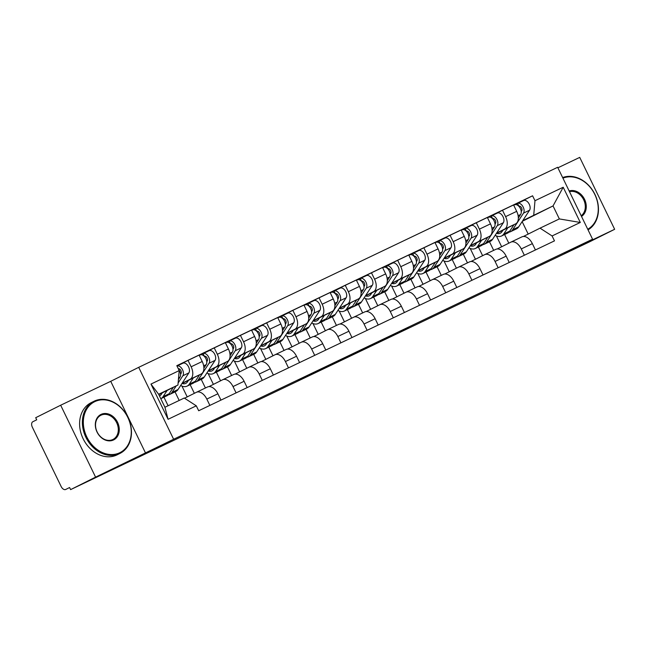 <?xml version="1.0" encoding="UTF-8"?>
<svg xmlns="http://www.w3.org/2000/svg" width="647" height="647" viewBox="0 0 647 647"><rect width="100%" height="100%" fill="white"/><g stroke="black" fill="none" stroke-linecap="round" stroke-linejoin="round"><path stroke-width="0.97" d="M341.195 359.57L297.927 380.751L341.195 359.57M408.443 327.641L372.211 345.288L408.37 327.479M145.64 453.232L110.726 381.318L60.664 405.224L95.586 477.138L173.622 439.248L592.571 239.204L564.588 253.195L614.65 229.297L589.684 241.776L70.612 489.617L69.593 487.523L65.679 489.48A4.658 2.806 -115.5 0 0 65.703 489.464M95.586 477.138L70.612 489.617M366.267 347.609L320.928 369.769L366.251 347.585M372.033 344.827L392.317 335.154L369.736 346.452L346.323 357.645L372.033 344.827M60.664 405.224L35.698 417.703L36.709 419.806L32.827 421.747A4.658 2.806 -115.5 0 0 32.35 427.198L61.158 486.528A4.658 2.806 -115.5 0 0 65.679 489.48M110.726 381.318L138.701 367.334L557.649 167.29L592.571 239.204M614.65 229.297L579.728 157.383L557.9 167.808M184.549 398.228L196.356 392.317A10.724 6.454 64.5 0 1 196.421 392.292A10.724 6.454 64.5 0 1 206.814 399.078L209.879 405.402M163.942 397.185L168.099 405.742M181.856 383.663L201.128 374.031A10.724 6.454 -115.5 0 0 202.22 361.495L191.132 366.792A10.724 6.454 64.5 0 1 190.048 379.32L182.098 383.291M191.132 366.792L188.026 360.395L176.93 365.943M220.967 400.105L217.902 393.788A10.724 6.454 -115.5 0 0 207.509 386.995A10.724 6.454 -115.5 0 0 207.444 387.027L196.486 392.26M202.22 361.495L199.114 355.106L188.026 360.395M179.187 400.453L175.03 391.888M208.941 386.615L222.56 379.805A10.724 6.454 64.5 0 1 222.625 379.773A10.724 6.454 64.5 0 1 233.017 386.566L236.09 392.891M190.153 384.666L194.351 393.319M199.252 355.373L214.23 347.884L217.335 354.281A10.724 6.454 64.5 0 1 216.252 366.809L208.302 370.78M187.201 396.894L181.944 386.081M247.17 387.593L244.105 381.269A10.724 6.454 -115.5 0 0 233.713 374.484A10.724 6.454 -115.5 0 0 233.648 374.516L222.689 379.749M208.059 371.152L227.34 361.511A10.724 6.454 -115.5 0 0 228.423 348.984L225.318 342.587L214.23 347.884M205.422 387.99L201.233 379.377M235.144 374.103L248.763 367.294A10.724 6.454 64.5 0 1 248.828 367.261A10.724 6.454 64.5 0 1 259.221 374.055L262.294 380.379M216.357 372.154L220.554 380.808M225.455 342.861L240.441 335.372L243.547 341.77A10.724 6.454 64.5 0 1 242.455 354.297L234.505 358.268M213.405 384.383L208.156 373.57M273.382 375.082L270.309 368.758A10.724 6.454 -115.5 0 0 259.916 361.972A10.724 6.454 -115.5 0 0 259.851 362.005L248.893 367.237M234.263 358.64L253.543 349A10.724 6.454 -115.5 0 0 254.627 336.472L251.529 330.075L240.441 335.372M231.626 375.478L227.445 366.865M261.356 361.592L274.975 354.782A10.724 6.454 64.5 0 1 275.032 354.75A10.724 6.454 64.5 0 1 285.424 361.544L288.497 367.868M242.56 359.643L246.766 368.297M251.659 330.35L266.645 322.861L269.75 329.25A10.724 6.454 64.5 0 1 268.659 341.786L260.717 345.757M239.608 371.871L234.36 361.058M299.585 362.571L296.512 356.246A10.724 6.454 -115.5 0 0 286.12 349.461A10.724 6.454 -115.5 0 0 286.063 349.485L275.096 354.726M260.474 346.129L279.747 336.489A10.724 6.454 -115.5 0 0 280.838 323.961L277.733 317.564L266.645 322.861M257.829 362.967L253.648 354.354M287.559 349.081L301.178 342.271A10.724 6.454 64.5 0 1 301.243 342.239A10.724 6.454 64.5 0 1 311.636 349.032L314.701 355.357M268.764 347.132L272.969 355.785M277.862 317.839L292.848 310.35L295.954 316.739A10.724 6.454 64.5 0 1 294.862 329.274L286.92 333.245M265.812 359.36L260.563 348.547M325.789 350.059L322.716 343.735A10.724 6.454 -115.5 0 0 312.331 336.95A10.724 6.454 -115.5 0 0 312.266 336.974L301.308 342.206M286.678 333.617L305.95 323.977A10.724 6.454 -115.5 0 0 307.042 311.45L303.936 305.052L292.848 310.35M284.033 350.456L279.852 341.834M313.763 336.569L327.382 329.76A10.724 6.454 64.5 0 1 327.447 329.727A10.724 6.454 64.5 0 1 337.839 336.513L340.904 342.837M294.967 334.62L299.173 343.274M304.066 305.327L319.052 297.838L322.157 304.227A10.724 6.454 64.5 0 1 321.074 316.763L313.124 320.734M292.023 346.849L286.767 336.036M351.992 337.548L348.927 331.224A10.724 6.454 -115.5 0 0 338.535 324.43A10.724 6.454 -115.5 0 0 338.47 324.462L327.511 329.695M312.881 321.106L332.162 311.466A10.724 6.454 -115.5 0 0 333.245 298.938L330.14 292.541L319.052 297.838M310.245 337.944L306.055 329.323M339.966 324.058L353.585 317.248A10.724 6.454 64.5 0 1 353.65 317.216A10.724 6.454 64.5 0 1 364.043 324.001L367.116 330.326M321.179 322.109L325.376 330.763M330.277 292.816L345.263 285.319L348.361 291.716A10.724 6.454 64.5 0 1 347.277 304.244L339.327 308.223M318.227 334.337L312.978 323.524M378.204 325.037L375.131 318.712A10.724 6.454 -115.5 0 0 364.738 311.919A10.724 6.454 -115.5 0 0 364.673 311.951L353.715 317.184M339.085 308.587L358.365 298.954A10.724 6.454 -115.5 0 0 359.449 286.427L356.343 280.03L345.263 285.319M336.448 325.433L332.267 316.812M366.17 311.547L379.797 304.737A10.724 6.454 64.5 0 1 379.854 304.705A10.724 6.454 64.5 0 1 390.246 311.49L393.319 317.814M347.382 309.598L351.58 318.251M361.115 293.091L363.428 289.541A5.823 3.51 -115.5 0 0 362.66 282.715A5.823 3.51 -115.5 0 0 357.467 279.868A5.823 3.51 -115.5 0 0 357.435 279.884L371.467 272.808L374.573 279.205A10.724 6.454 64.5 0 1 373.481 291.732L365.531 295.711M344.43 321.826L339.182 311.013M404.407 312.525L401.334 306.201A10.724 6.454 -115.5 0 0 390.942 299.407A10.724 6.454 -115.5 0 0 390.877 299.44L379.918 304.672M365.296 296.075L384.569 286.443A10.724 6.454 -115.5 0 0 385.661 273.907L382.555 267.518L371.467 272.808M362.652 312.913L358.47 304.3M392.381 299.027L406.001 292.218A10.724 6.454 64.5 0 1 406.065 292.193A10.724 6.454 64.5 0 1 416.45 298.979L419.523 305.303M373.586 297.086L377.791 305.74M382.684 267.793L397.67 260.296L400.776 266.693A10.724 6.454 64.5 0 1 399.684 279.221L391.742 283.192M370.634 309.315L365.385 298.502M430.611 300.006L427.538 293.689A10.724 6.454 -115.5 0 0 417.145 286.896A10.724 6.454 -115.5 0 0 417.089 286.928L406.13 292.161M391.5 283.564L410.772 273.932A10.724 6.454 -115.5 0 0 411.864 261.396L408.758 255.007L397.67 260.296M388.855 300.402L384.674 291.789M418.585 286.516L432.204 279.706A10.724 6.454 64.5 0 1 432.269 279.674A10.724 6.454 64.5 0 1 442.661 286.467L445.726 292.792M399.789 284.567L403.995 293.22M408.888 255.274L423.874 247.785L426.98 254.182A10.724 6.454 64.5 0 1 425.896 266.71L417.946 270.681M396.846 296.803L391.589 285.982M456.814 287.494L453.749 281.17A10.724 6.454 -115.5 0 0 443.357 274.385A10.724 6.454 -115.5 0 0 443.292 274.417L432.333 279.65M417.703 271.053L436.976 261.412A10.724 6.454 -115.5 0 0 438.068 248.885L434.962 242.488L423.874 247.785M415.059 287.891L410.877 279.278M444.788 274.005L458.408 267.195A10.724 6.454 64.5 0 1 458.472 267.162A10.724 6.454 64.5 0 1 468.865 273.956L471.938 280.28M426.001 272.055L430.198 280.709M435.099 242.762L450.077 235.273L453.183 241.671A10.724 6.454 64.5 0 1 452.099 254.198L444.149 258.169M423.049 284.284L417.8 273.471M483.018 274.983L479.953 268.659A10.724 6.454 -115.5 0 0 469.56 261.873A10.724 6.454 -115.5 0 0 469.496 261.906L458.537 267.138M443.907 258.541L463.187 248.901A10.724 6.454 -115.5 0 0 464.271 236.373L461.165 229.976L450.077 235.273M441.27 275.379L437.081 266.766M470.992 261.493L484.611 254.683A10.724 6.454 64.5 0 1 484.676 254.651A10.724 6.454 64.5 0 1 495.068 261.445L498.141 267.769M452.204 259.544L456.402 268.198M461.303 230.251L476.289 222.762L479.395 229.151A10.724 6.454 64.5 0 1 478.303 241.687L470.353 245.658M449.253 271.772L444.004 260.959M509.229 262.472L506.156 256.147A10.724 6.454 -115.5 0 0 495.764 249.362A10.724 6.454 -115.5 0 0 495.699 249.394L484.74 254.627M470.11 246.03L489.391 236.39A10.724 6.454 -115.5 0 0 490.475 223.862L487.377 217.465L476.289 222.762M467.474 262.868L463.292 254.255M497.203 248.982L510.823 242.172A10.724 6.454 64.5 0 1 510.887 242.14A10.724 6.454 64.5 0 1 521.272 248.933L524.345 255.258M478.408 247.033L482.613 255.686M492.141 230.526L494.454 226.976A5.823 3.51 -115.5 0 0 493.685 220.158A5.823 3.51 -115.5 0 0 488.493 217.303A5.823 3.51 -115.5 0 0 488.461 217.319L502.493 210.251L505.598 216.64A10.724 6.454 64.5 0 1 504.506 229.175L496.564 233.146M475.456 259.261L470.207 248.448M535.433 249.96L532.36 243.636A10.724 6.454 -115.5 0 0 521.967 236.851A10.724 6.454 -115.5 0 0 521.911 236.875L510.944 242.107M496.322 233.518L515.594 223.878A10.724 6.454 -115.5 0 0 516.686 211.351L513.581 204.953L502.493 210.251M493.677 250.357L489.496 241.743M158.79 394.605L177.941 385.038L158.62 394.258L164.928 407.254L184.249 398.034L196.292 405.823L198.686 410.748L554.479 240.87L552.085 235.945L540.035 228.156L559.356 218.929L553.039 205.932L522.768 220.635M196.292 405.823L168.074 419.296L150.969 384.075L179.195 370.594L177.941 385.038M533.726 215.152L534.98 200.716L532.586 195.79L176.801 365.668L179.195 370.594M534.98 200.716L563.197 187.242L580.302 222.463L552.085 235.945M173.622 439.248L138.701 367.334M522.347 221.282L553.039 205.932L563.197 187.242M528.195 234.077L522.137 221.597M523.407 236.47L540.035 228.156M504.611 234.521L508.817 243.175M513.71 205.228L532.586 195.79M501.66 246.75L496.411 235.937M168.074 419.296L164.928 407.254M150.969 384.075L158.62 394.258M559.356 218.929L580.302 222.463M346.477 357.063L324.721 367.925L346.46 357.039M376.433 342.845L362.061 349.833L376.433 342.845M180.562 374.225L181.055 373.465A2.798 1.682 -115.5 0 0 180.739 370.278A2.798 1.682 -115.5 0 0 178.305 368.774M168.22 394.864A13.983 8.419 -115.5 0 0 169.757 394.403A13.983 8.419 -115.5 0 0 172.005 392.389L176.251 385.879M169.757 394.403L175.806 391.516A13.983 8.419 -115.5 0 0 178.046 389.502L188.892 372.874A5.823 3.51 -115.5 0 0 188.123 366.056A5.823 3.51 -115.5 0 0 182.939 363.202A5.823 3.51 -115.5 0 0 182.899 363.218L176.979 366.048L182.939 363.202M178.111 383.016L182.842 375.761A5.823 3.51 -115.5 0 0 182.122 369.008A5.823 3.51 -115.5 0 0 176.979 366.048M162.268 392.866L161.305 394.338A10.959 6.591 64.5 0 1 159.55 395.924A10.959 6.591 64.5 0 1 159.453 395.972M160.771 398.698A13.983 8.419 -115.5 0 0 160.852 398.657L166.902 395.77A13.983 8.419 -115.5 0 0 169.142 393.748L173.331 387.335M160.852 398.657A13.983 8.419 -115.5 0 0 163.101 396.635L167.152 390.424M178.418 379.546L179.987 377.128A5.823 3.51 -115.5 0 0 178.653 369.477M206.765 361.713L207.258 360.953A2.798 1.682 -115.5 0 0 206.886 357.678A2.798 1.682 -115.5 0 0 204.395 356.311A2.798 1.682 -115.5 0 0 204.379 356.319L203.061 353.594A5.823 3.51 -115.5 0 0 203.061 353.594L209.143 350.69A5.823 3.51 -115.5 0 0 209.11 350.706L203.126 353.561M194.423 382.353A13.983 8.419 -115.5 0 0 195.96 381.892A13.983 8.419 -115.5 0 0 198.208 379.878L209.054 363.25A5.823 3.51 -115.5 0 0 208.277 356.424A5.823 3.51 -115.5 0 0 203.093 353.577L200.271 354.92M195.96 381.892L202.01 379.005A13.983 8.419 -115.5 0 0 204.258 376.991L215.095 360.363A5.823 3.51 -115.5 0 0 214.327 353.537A5.823 3.51 -115.5 0 0 209.143 350.69M204.412 356.44L204.873 356.206M188.471 380.355L187.509 381.827A10.959 6.591 64.5 0 1 185.754 383.412A10.959 6.591 64.5 0 1 182.163 383.509M180.675 385.475A13.983 8.419 -115.5 0 0 187.056 386.146L193.105 383.259A13.983 8.419 -115.5 0 0 195.354 381.237L199.535 374.823M187.056 386.146A13.983 8.419 -115.5 0 0 189.304 384.124L193.356 377.913M203.878 368.159L206.199 364.617A5.823 3.51 -115.5 0 0 205.422 357.791A5.823 3.51 -115.5 0 0 200.238 354.936A5.823 3.51 -115.5 0 0 200.206 354.96L200.238 354.936M232.969 349.202L233.462 348.442A2.798 1.682 -115.5 0 0 233.098 345.166A2.798 1.682 -115.5 0 0 230.607 343.8A2.798 1.682 -115.5 0 0 230.591 343.808L229.264 341.082A5.823 3.51 -115.5 0 1 229.297 341.066L235.346 338.179A5.823 3.51 -115.5 0 0 235.314 338.195L229.337 341.05M220.627 369.841A13.983 8.419 -115.5 0 0 222.164 369.38A13.983 8.419 -115.5 0 0 224.412 367.359L235.257 350.739A5.823 3.51 -115.5 0 0 234.489 343.913A5.823 3.51 -115.5 0 0 229.297 341.066M222.164 369.38L228.213 366.493A13.983 8.419 -115.5 0 0 230.461 364.471L241.307 347.851A5.823 3.51 -115.5 0 0 240.53 341.026A5.823 3.51 -115.5 0 0 235.346 338.179M230.615 343.929L231.084 343.694M214.675 367.844L213.72 369.316A10.959 6.591 64.5 0 1 211.957 370.901A10.959 6.591 64.5 0 1 208.366 370.998M206.878 372.963A13.983 8.419 -115.5 0 0 213.259 373.634L219.309 370.747A13.983 8.419 -115.5 0 0 221.557 368.725L225.738 362.312M213.259 373.634A13.983 8.419 -115.5 0 0 215.508 371.613L219.559 365.401M230.089 355.648L232.402 352.105A5.823 3.51 -115.5 0 0 231.634 345.28A5.823 3.51 -115.5 0 0 226.442 342.425A5.823 3.51 -115.5 0 0 226.41 342.441L226.442 342.425M226.474 342.409L229.264 341.082M119.719 452.754A28.436 22.71 63.4 0 0 127.791 417.396A28.436 22.71 63.4 0 0 94.874 401.601A28.436 22.71 63.4 0 0 86.803 436.96A28.436 22.71 63.4 0 0 119.719 452.754M94.195 401.156A29.131 23.268 -116.6 0 1 127.823 417.153A29.131 23.268 -116.6 0 1 119.954 453.426A29.131 23.268 -116.6 0 1 119.646 453.571A29.131 23.268 -116.6 0 1 86.019 437.582A29.131 23.268 -116.6 0 1 93.896 401.31A29.131 23.268 -116.6 0 1 94.195 401.156M113.508 439.968A14.218 11.355 -116.6 0 1 97.05 432.075A14.218 11.355 -116.6 0 1 101.086 414.387A14.218 11.355 -116.6 0 1 117.544 422.289A14.218 11.355 -116.6 0 1 113.508 439.968M101.013 415.204A13.522 10.797 63.4 0 0 100.875 415.277A13.522 10.797 63.4 0 0 97.22 432.107A13.522 10.797 63.4 0 0 112.829 439.523A13.522 10.797 63.4 0 0 112.966 439.459A13.522 10.797 63.4 0 0 116.622 422.628A13.522 10.797 63.4 0 0 101.013 415.204M119.954 453.426L117.188 454.809A29.131 23.268 -116.6 0 1 116.889 454.954A29.131 23.268 -116.6 0 1 83.253 438.965A29.131 23.268 -116.6 0 1 91.13 402.685L93.896 401.31M587.735 229.248A28.436 22.71 63.4 0 0 594.787 194.415A28.436 22.71 63.4 0 0 562.93 178.16M562.639 177.561A29.131 23.268 -116.6 0 1 594.908 194.367A29.131 23.268 -116.6 0 1 588.034 229.855M569.158 190.978A14.218 11.355 -116.6 0 1 584.54 199.308A14.218 11.355 -116.6 0 1 581.507 216.43M581.176 215.742A13.522 10.797 63.4 0 0 583.659 199.737A13.522 10.797 63.4 0 0 569.497 191.682M259.172 336.691L259.673 335.93A2.798 1.682 -115.5 0 0 259.301 332.655A2.798 1.682 -115.5 0 0 256.81 331.288A2.798 1.682 -115.5 0 0 256.794 331.296L255.468 328.571A5.823 3.51 -115.5 0 1 255.508 328.555L261.517 325.684A5.823 3.51 -115.5 0 1 261.55 325.667A5.823 3.51 -115.5 0 1 266.742 328.514A5.823 3.51 -115.5 0 1 267.51 335.34L256.665 351.96A13.983 8.419 -115.5 0 1 254.417 353.982L248.375 356.869A13.983 8.419 -115.5 0 0 250.615 354.847L261.461 338.227A5.823 3.51 -115.5 0 0 260.692 331.401A5.823 3.51 -115.5 0 0 255.508 328.555L261.55 325.667M246.839 357.33A13.983 8.419 -115.5 0 0 248.375 356.869M256.819 331.418L257.288 331.183M240.886 355.332L239.924 356.804A10.959 6.591 64.5 0 1 238.161 358.389A10.959 6.591 64.5 0 1 234.57 358.487M233.09 360.452A13.983 8.419 -115.5 0 0 239.471 361.123L245.512 358.236A13.983 8.419 -115.5 0 0 247.761 356.214L251.942 349.801M239.471 361.123A13.983 8.419 -115.5 0 0 241.711 359.101L245.763 352.89M256.293 343.136L258.606 339.586A5.823 3.51 -115.5 0 0 257.838 332.768A5.823 3.51 -115.5 0 0 252.645 329.913A5.823 3.51 -115.5 0 0 252.613 329.93L252.645 329.913M252.686 329.897L255.468 328.571M285.384 324.179L285.877 323.419A2.798 1.682 -115.5 0 0 285.505 320.144A2.798 1.682 -115.5 0 0 283.014 318.777A2.798 1.682 -115.5 0 0 282.998 318.785L281.671 316.06A5.823 3.51 -115.5 0 1 281.712 316.035L287.721 313.172A5.823 3.51 -115.5 0 1 287.753 313.148A5.823 3.51 -115.5 0 1 292.945 316.003A5.823 3.51 -115.5 0 1 293.714 322.829L282.868 339.449A13.983 8.419 -115.5 0 1 280.62 341.47L274.579 344.358A13.983 8.419 -115.5 0 0 276.819 342.336L287.664 325.716A5.823 3.51 -115.5 0 0 286.896 318.89A5.823 3.51 -115.5 0 0 281.712 316.035L287.753 313.148M273.042 344.811A13.983 8.419 -115.5 0 0 274.579 344.358M283.022 318.906L283.491 318.672M267.09 342.821L266.127 344.293A10.959 6.591 64.5 0 1 264.364 345.878A10.959 6.591 64.5 0 1 260.773 345.975M259.293 347.932A13.983 8.419 -115.5 0 0 265.674 348.612L271.724 345.724A13.983 8.419 -115.5 0 0 273.964 343.703L278.153 337.289M265.674 348.612A13.983 8.419 -115.5 0 0 267.923 346.59L271.975 340.379M282.496 330.625L284.809 327.075A5.823 3.51 -115.5 0 0 284.041 320.257A5.823 3.51 -115.5 0 0 278.857 317.402A5.823 3.51 -115.5 0 0 278.817 317.418L278.857 317.402M278.889 317.386L281.671 316.06M311.587 311.668L312.08 310.908A2.798 1.682 -115.5 0 0 311.708 307.632A2.798 1.682 -115.5 0 0 309.217 306.257A2.798 1.682 -115.5 0 0 309.201 306.266L307.883 303.54A5.823 3.51 -115.5 0 1 307.915 303.524L313.924 300.653A5.823 3.51 -115.5 0 1 313.965 300.637A5.823 3.51 -115.5 0 1 319.149 303.492A5.823 3.51 -115.5 0 1 319.917 310.317L309.072 326.937A13.983 8.419 -115.5 0 1 306.832 328.959L300.782 331.846A13.983 8.419 -115.5 0 0 303.031 329.824L313.876 313.205A5.823 3.51 -115.5 0 0 313.099 306.379A5.823 3.51 -115.5 0 0 307.915 303.524L313.965 300.637M299.246 332.299A13.983 8.419 -115.5 0 0 300.782 331.846M309.226 306.395L309.695 306.16M293.293 330.31L292.331 331.782A10.959 6.591 64.5 0 1 290.576 333.359A10.959 6.591 64.5 0 1 286.985 333.464M285.497 335.421A13.983 8.419 -115.5 0 0 291.878 336.092L297.927 333.205A13.983 8.419 -115.5 0 0 300.176 331.191L304.357 324.778M291.878 336.092A13.983 8.419 -115.5 0 0 294.126 334.078L298.178 327.867M308.7 318.114L311.013 314.563A5.823 3.51 -115.5 0 0 310.245 307.746A5.823 3.51 -115.5 0 0 305.06 304.891A5.823 3.51 -115.5 0 0 305.028 304.907L305.06 304.891M305.093 304.874L307.883 303.54M337.791 299.149L338.284 298.396A2.798 1.682 -115.5 0 0 337.92 295.121A2.798 1.682 -115.5 0 0 335.429 293.746A2.798 1.682 -115.5 0 0 335.413 293.754L334.087 291.029A5.823 3.51 -115.5 0 1 334.119 291.013L340.168 288.125A5.823 3.51 -115.5 0 0 340.136 288.141L334.151 290.996M325.449 319.788A13.983 8.419 -115.5 0 0 326.986 319.335A13.983 8.419 -115.5 0 0 329.234 317.313L340.079 300.693A5.823 3.51 -115.5 0 0 339.311 293.867A5.823 3.51 -115.5 0 0 334.119 291.013M326.986 319.335L333.035 316.448A13.983 8.419 -115.5 0 0 335.283 314.426L346.129 297.806A5.823 3.51 -115.5 0 0 345.352 290.98A5.823 3.51 -115.5 0 0 340.168 288.125M335.437 293.884L335.898 293.649M319.497 317.798L318.534 319.27A10.959 6.591 64.5 0 1 316.779 320.847A10.959 6.591 64.5 0 1 313.188 320.952M311.7 322.91A13.983 8.419 -115.5 0 0 318.081 323.581L324.131 320.694A13.983 8.419 -115.5 0 0 326.379 318.68L330.56 312.266M318.081 323.581A13.983 8.419 -115.5 0 0 320.33 321.567L324.382 315.356M334.903 305.602L337.224 302.052A5.823 3.51 -115.5 0 0 336.456 295.226A5.823 3.51 -115.5 0 0 331.264 292.379A5.823 3.51 -115.5 0 0 331.232 292.395L331.264 292.379M331.296 292.363L334.087 291.029M363.994 286.637L364.487 285.877A2.798 1.682 -115.5 0 0 364.124 282.602A2.798 1.682 -115.5 0 0 361.633 281.235A2.798 1.682 -115.5 0 0 361.616 281.243L360.29 278.517A5.823 3.51 -115.5 0 1 360.322 278.501L366.372 275.614A5.823 3.51 -115.5 0 0 366.339 275.63L360.363 278.485M351.661 307.276A13.983 8.419 -115.5 0 0 353.189 306.824A13.983 8.419 -115.5 0 0 355.438 304.802L366.283 288.174A5.823 3.51 -115.5 0 0 365.515 281.356A5.823 3.51 -115.5 0 0 360.322 278.501M353.189 306.824L359.239 303.936A13.983 8.419 -115.5 0 0 361.487 301.914L372.332 285.287A5.823 3.51 -115.5 0 0 371.564 278.469A5.823 3.51 -115.5 0 0 366.372 275.614M361.641 281.364L362.11 281.138M345.7 305.279L344.746 306.751A10.959 6.591 64.5 0 1 342.983 308.336A10.959 6.591 64.5 0 1 339.392 308.441M337.904 310.398A13.983 8.419 -115.5 0 0 344.293 311.07L350.334 308.182A13.983 8.419 -115.5 0 0 352.583 306.16L356.764 299.755M344.293 311.07A13.983 8.419 -115.5 0 0 346.533 309.048L350.585 302.845M357.508 279.852L360.29 278.517M390.198 274.126L390.699 273.366A2.798 1.682 -115.5 0 0 390.327 270.09A2.798 1.682 -115.5 0 0 387.836 268.723A2.798 1.682 -115.5 0 0 387.82 268.731L386.494 266.006A5.823 3.51 -115.5 0 1 386.534 265.99L392.575 263.103A5.823 3.51 -115.5 0 0 392.543 263.119L386.566 265.974M377.864 294.765A13.983 8.419 -115.5 0 0 379.401 294.304A13.983 8.419 -115.5 0 0 381.641 292.29L392.486 275.662A5.823 3.51 -115.5 0 0 391.718 268.845A5.823 3.51 -115.5 0 0 386.534 265.99M379.401 294.304L385.442 291.417A13.983 8.419 -115.5 0 0 387.69 289.403L398.536 272.775A5.823 3.51 -115.5 0 0 397.768 265.957A5.823 3.51 -115.5 0 0 392.575 263.103M387.844 268.853L388.313 268.618M371.912 292.767L370.949 294.239A10.959 6.591 64.5 0 1 369.186 295.825A10.959 6.591 64.5 0 1 365.595 295.922M364.115 297.887A13.983 8.419 -115.5 0 0 370.496 298.558L376.546 295.671A13.983 8.419 -115.5 0 0 378.786 293.649L382.975 287.236M370.496 298.558A13.983 8.419 -115.5 0 0 372.745 296.536L376.797 290.325M387.318 280.58L389.631 277.029A5.823 3.51 -115.5 0 0 388.863 270.203A5.823 3.51 -115.5 0 0 383.679 267.357A5.823 3.51 -115.5 0 0 383.639 267.373L383.679 267.357M383.711 267.34L386.494 266.006M416.409 261.614L416.903 260.854A2.798 1.682 -115.5 0 0 416.531 257.579A2.798 1.682 -115.5 0 0 414.04 256.212A2.798 1.682 -115.5 0 0 414.023 256.22L412.705 253.495A5.823 3.51 -115.5 0 1 412.737 253.478L418.787 250.591A5.823 3.51 -115.5 0 0 418.746 250.607L412.77 253.462M404.068 282.254A13.983 8.419 -115.5 0 0 405.604 281.793A13.983 8.419 -115.5 0 0 407.853 279.779L418.69 263.151A5.823 3.51 -115.5 0 0 417.922 256.325A5.823 3.51 -115.5 0 0 412.737 253.478M405.604 281.793L411.654 278.906A13.983 8.419 -115.5 0 0 413.894 276.892L424.739 260.264A5.823 3.51 -115.5 0 0 423.971 253.438A5.823 3.51 -115.5 0 0 418.787 250.591M414.048 256.341L414.517 256.107M398.115 280.256L397.153 281.728A10.959 6.591 64.5 0 1 395.398 283.313A10.959 6.591 64.5 0 1 391.799 283.41M390.319 285.376A13.983 8.419 -115.5 0 0 396.7 286.047L402.749 283.16A13.983 8.419 -115.5 0 0 404.998 281.138L409.179 274.724M396.7 286.047A13.983 8.419 -115.5 0 0 398.948 284.025L403 277.814M413.522 268.068L415.835 264.518A5.823 3.51 -115.5 0 0 415.067 257.692A5.823 3.51 -115.5 0 0 409.883 254.837A5.823 3.51 -115.5 0 0 409.85 254.861L409.883 254.837M409.915 254.821L412.705 253.495M442.613 249.103L443.106 248.343A2.798 1.682 -115.5 0 0 442.734 245.067A2.798 1.682 -115.5 0 0 440.251 243.701A2.798 1.682 -115.5 0 0 440.227 243.709L438.909 240.983A5.823 3.51 -115.5 0 1 438.941 240.967L444.99 238.08A5.823 3.51 -115.5 0 0 444.958 238.096A5.823 3.51 -115.5 0 1 450.175 240.927A5.823 3.51 -115.5 0 1 450.943 247.752L440.106 264.372A13.983 8.419 -115.5 0 1 437.857 266.394L431.808 269.281A13.983 8.419 -115.5 0 0 434.056 267.26L444.901 250.64A5.823 3.51 -115.5 0 0 444.133 243.814A5.823 3.51 -115.5 0 0 438.941 240.967M430.271 269.742A13.983 8.419 -115.5 0 0 431.808 269.281M440.259 243.83L440.72 243.595M424.319 267.745L423.356 269.217A10.959 6.591 64.5 0 1 421.601 270.802A10.959 6.591 64.5 0 1 418.011 270.899M416.522 272.864A13.983 8.419 -115.5 0 0 422.903 273.535L428.953 270.648A13.983 8.419 -115.5 0 0 431.201 268.626L435.382 262.213M422.903 273.535A13.983 8.419 -115.5 0 0 425.152 271.514L429.204 265.302M439.725 255.549L442.047 252.007A5.823 3.51 -115.5 0 0 441.27 245.181A5.823 3.51 -115.5 0 0 436.086 242.326A5.823 3.51 -115.5 0 0 436.054 242.342L436.086 242.326M436.118 242.31L438.909 240.983M468.816 236.592L469.31 235.832A2.798 1.682 -115.5 0 0 468.946 232.556A2.798 1.682 -115.5 0 0 466.455 231.189A2.798 1.682 -115.5 0 0 466.438 231.197L465.112 228.472A5.823 3.51 -115.5 0 1 465.144 228.456L471.194 225.568A5.823 3.51 -115.5 0 0 471.162 225.585L465.185 228.44M456.475 257.231A13.983 8.419 -115.5 0 0 458.011 256.77A13.983 8.419 -115.5 0 0 460.26 254.748L471.105 238.128A5.823 3.51 -115.5 0 0 470.337 231.302A5.823 3.51 -115.5 0 0 465.144 228.456M458.011 256.77L464.061 253.883A13.983 8.419 -115.5 0 0 466.309 251.861L477.154 235.241A5.823 3.51 -115.5 0 0 476.378 228.415A5.823 3.51 -115.5 0 0 471.194 225.568M466.463 231.319L466.932 231.084M450.522 255.233L449.568 256.705A10.959 6.591 64.5 0 1 447.805 258.29A10.959 6.591 64.5 0 1 444.214 258.388M442.726 260.353A13.983 8.419 -115.5 0 0 449.107 261.024L455.156 258.137A13.983 8.419 -115.5 0 0 457.405 256.115L461.586 249.702M449.107 261.024A13.983 8.419 -115.5 0 0 451.355 259.002L455.407 252.791M465.937 243.037L468.25 239.495A5.823 3.51 -115.5 0 0 467.482 232.669A5.823 3.51 -115.5 0 0 462.29 229.814A5.823 3.51 -115.5 0 0 462.257 229.831L462.29 229.814M462.33 229.798L465.112 228.472M495.02 224.08L495.521 223.32A2.798 1.682 -115.5 0 0 495.149 220.045A2.798 1.682 -115.5 0 0 492.658 218.678A2.798 1.682 -115.5 0 0 492.642 218.686L491.316 215.961A5.823 3.51 -115.5 0 1 491.356 215.944L497.397 213.049A5.823 3.51 -115.5 0 0 497.365 213.073A5.823 3.51 -115.5 0 1 502.59 215.904A5.823 3.51 -115.5 0 1 503.358 222.73L492.513 239.35A13.983 8.419 -115.5 0 1 490.264 241.371L484.223 244.259A13.983 8.419 -115.5 0 0 486.463 242.237L497.308 225.617A5.823 3.51 -115.5 0 0 496.54 218.791A5.823 3.51 -115.5 0 0 491.356 215.944M482.686 244.712A13.983 8.419 -115.5 0 0 484.223 244.259M492.666 218.807L493.135 218.573M476.734 242.722L475.771 244.194A10.959 6.591 64.5 0 1 474.008 245.779A10.959 6.591 64.5 0 1 470.418 245.876M468.938 247.841A13.983 8.419 -115.5 0 0 475.319 248.513L481.36 245.625A13.983 8.419 -115.5 0 0 483.608 243.604L487.789 237.19M475.319 248.513A13.983 8.419 -115.5 0 0 477.559 246.491L481.611 240.28M488.534 217.287L491.316 215.961M521.231 211.569L521.725 210.809A2.798 1.682 -115.5 0 0 521.353 207.533A2.798 1.682 -115.5 0 0 518.862 206.158A2.798 1.682 -115.5 0 0 518.845 206.167L517.527 203.441A5.823 3.51 -115.5 0 1 517.56 203.425L523.609 200.538A5.823 3.51 -115.5 0 0 523.569 200.554L517.592 203.409M508.89 232.2A13.983 8.419 -115.5 0 0 510.426 231.747A13.983 8.419 -115.5 0 0 512.675 229.725L523.512 213.106A5.823 3.51 -115.5 0 0 522.744 206.28A5.823 3.51 -115.5 0 0 517.56 203.425M510.426 231.747L516.476 228.86A13.983 8.419 -115.5 0 0 518.716 226.838L529.561 210.218A5.823 3.51 -115.5 0 0 528.793 203.393A5.823 3.51 -115.5 0 0 523.609 200.538M518.87 206.296L519.339 206.061M502.937 230.211L501.975 231.683A10.959 6.591 64.5 0 1 500.212 233.26A10.959 6.591 64.5 0 1 496.621 233.365M495.141 235.322A13.983 8.419 -115.5 0 0 501.522 236.001L507.572 233.106A13.983 8.419 -115.5 0 0 509.812 231.092L514.001 224.679M501.522 236.001A13.983 8.419 -115.5 0 0 503.77 233.979L507.822 227.768M518.344 218.015L520.657 214.464A5.823 3.51 -115.5 0 0 519.889 207.647A5.823 3.51 -115.5 0 0 514.705 204.792A5.823 3.51 -115.5 0 0 514.664 204.808L514.705 204.792M514.737 204.775L517.527 203.441M490.475 223.862L479.395 229.151M464.271 236.373L453.183 241.671M438.068 248.885L426.98 254.182M411.864 261.396L400.776 266.693M385.661 273.907L374.573 279.205M359.449 286.427L348.361 291.716M333.245 298.938L322.157 304.227M307.042 311.45L295.954 316.739M280.838 323.961L269.75 329.25M254.627 336.472L243.547 341.77M228.423 348.984L217.335 354.281M516.686 211.351L505.598 216.64M515.594 223.878L504.506 229.175M489.391 236.39L478.303 241.687M506.156 256.147L495.068 261.445M463.187 248.901L452.099 254.198M479.953 268.659L468.865 273.956M436.976 261.412L425.896 266.71M453.749 281.17L442.661 286.467M410.772 273.932L399.684 279.221M427.538 293.689L416.45 298.979M384.569 286.443L373.481 291.732M401.334 306.201L390.246 311.49M358.365 298.954L347.277 304.244M375.131 318.712L364.043 324.001M332.162 311.466L321.074 316.763M348.927 331.224L337.839 336.513M305.95 323.977L294.862 329.274M322.716 343.735L311.636 349.032M279.747 336.489L268.659 341.786M296.512 356.246L285.424 361.544M253.543 349L242.455 354.297M270.309 368.758L259.221 374.055M227.34 361.511L216.252 366.809M244.105 381.269L233.017 386.566M201.128 374.031L190.048 379.32M217.902 393.788L206.814 399.078M532.36 243.636L521.272 248.933M172.005 392.389L178.046 389.502M182.842 375.761L188.892 372.874M163.101 396.635L169.142 393.748M178.564 377.808L179.987 377.128M198.208 379.878L204.258 376.991M209.054 363.25L215.095 360.363M189.304 384.124L195.354 381.237M203.659 365.83L206.199 364.617M224.412 367.359L230.461 364.471M235.257 350.739L241.307 347.851M215.508 371.613L221.557 368.725M229.863 353.319L232.402 352.105M250.615 354.847L256.665 351.96M261.461 338.227L267.51 335.34M241.711 359.101L247.761 356.214M256.066 340.799L258.606 339.586M276.819 342.336L282.868 339.449M287.664 325.716L293.714 322.829M267.923 346.59L273.964 343.703M282.27 328.288L284.809 327.075M303.031 329.824L309.072 326.937M313.876 313.205L319.917 310.317M294.126 334.078L300.176 331.191M308.473 315.776L311.013 314.563M329.234 317.313L335.283 314.426M340.079 300.693L346.129 297.806M320.33 321.567L326.379 318.68M334.685 303.265L337.224 302.052M355.438 304.802L361.487 301.914M366.283 288.174L372.332 285.287M346.533 309.048L352.583 306.16M360.889 290.754L363.428 289.541M381.641 292.29L387.69 289.403M392.486 275.662L398.536 272.775M372.745 296.536L378.786 293.649M387.092 278.242L389.631 277.029M407.853 279.779L413.894 276.892M418.69 263.151L424.739 260.264M398.948 284.025L404.998 281.138M413.296 265.731L415.835 264.518M434.056 267.26L440.106 264.372M444.901 250.64L450.943 247.752M438.973 240.951L444.958 238.096M425.152 271.514L431.201 268.626M439.507 253.22L442.047 252.007M460.26 254.748L466.309 251.861M471.105 238.128L477.154 235.241M451.355 259.002L457.405 256.115M465.711 240.7L468.25 239.495M486.463 242.237L492.513 239.35M497.308 225.617L503.358 222.73M491.388 215.928L497.365 213.073M477.559 246.491L483.608 243.604M491.914 228.189L494.454 226.976M512.675 229.725L518.716 226.838M523.512 213.106L529.561 210.218M503.77 233.979L509.812 231.092M518.118 215.677L520.657 214.464M521.967 236.851L510.887 242.14M207.509 386.995L196.421 392.292M233.713 374.484L222.625 379.773M259.916 361.972L248.828 367.261M286.12 349.461L275.032 354.75M312.331 336.95L301.243 342.239M338.535 324.43L327.447 329.727M364.738 311.919L353.65 317.216M390.942 299.407L379.854 304.705M417.145 286.896L406.065 292.193M443.357 274.385L432.269 279.674M469.56 261.873L458.472 267.162M495.764 249.362L484.676 254.651M356.497 280.329L357.467 279.868M487.523 217.772L488.493 217.303"/></g></svg>
